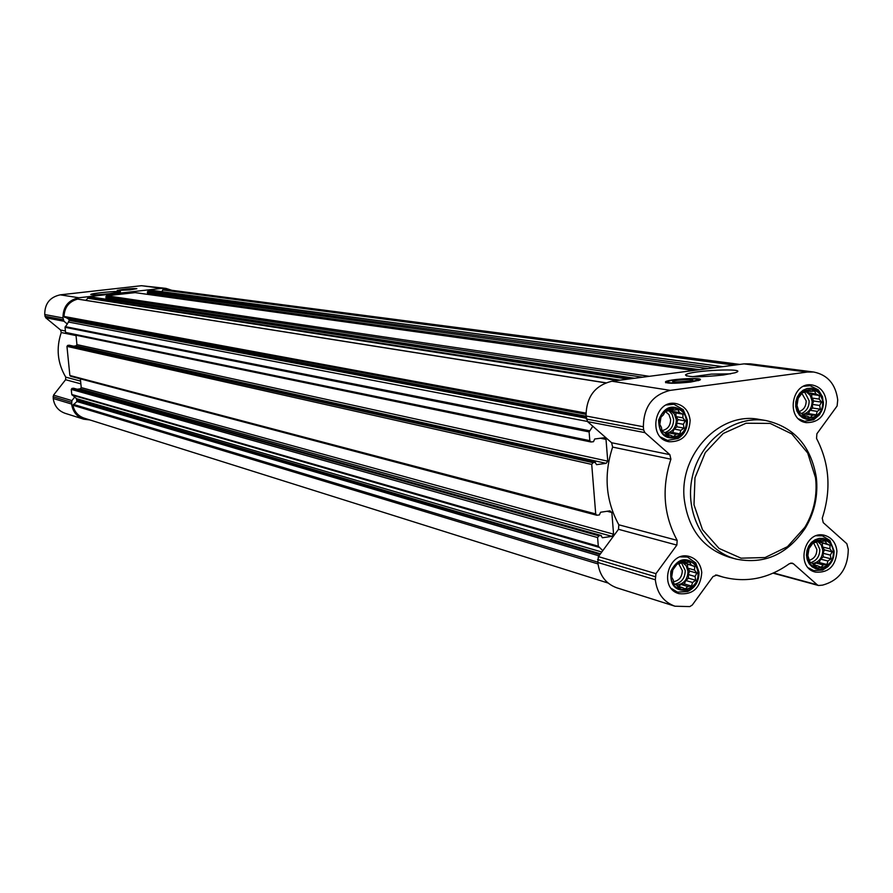 <?xml version="1.0" encoding="UTF-8"?>
<svg xmlns="http://www.w3.org/2000/svg" width="893" height="893" viewBox="0 0 893 893"><rect width="100%" height="100%" fill="white"/><g stroke="black" fill="none" stroke-linecap="round" stroke-linejoin="round"><path stroke-width="1.34" d="M697.969 573.06C696.696 554.341 669.482 558.549 671.056 577.302C672.407 596.089 699.554 591.724 697.969 573.06M694.542 570.08L696.853 573.127L695.033 576.476L695.703 580.294L692.544 582.482L691.495 586.065L687.733 586.489L685.344 588.911L681.895 587.415L678.903 588.074L676.581 585.015L673.891 583.743L673.222 579.925L671.67 577.101L672.82 569.913L677.05 564.119L680.053 563.483L683.212 561.284L685.902 562.579L689.653 562.155L691.204 564.99L694.642 566.497L694.542 570.08L687.755 568.138L689.675 571.062L696.853 573.127M833.269 551.74C832.109 533.322 805.843 537.385 807.283 555.837C808.511 574.299 834.732 570.091 833.269 551.74M829.898 548.804L832.164 551.807L830.345 555.1L831.026 558.839L827.923 560.994L826.94 564.51L823.268 564.923L821.002 567.289L817.631 565.816L814.784 566.441L812.518 563.438L809.973 562.177L807.841 555.636L808.991 548.57L813.088 542.899L815.945 542.285L819.048 540.12L821.582 541.404L825.255 540.991L826.695 543.792L830.055 545.277L829.898 548.804L822.565 547.007L824.406 549.887L832.164 551.807M822.598 402.051C821.437 383.421 794.971 386.993 796.433 405.656C797.672 424.342 824.083 420.625 822.598 402.051M819.216 399.104L821.493 402.129L819.674 405.478L820.354 409.217L817.229 411.383L816.235 414.854L812.552 415.245L810.252 417.544L806.87 416.038L804.001 416.562L801.713 413.537L799.146 412.153L797.002 405.5L798.152 398.39L802.282 392.741L805.162 392.228L808.288 390.062L810.844 391.458L814.539 391.067L815.99 393.969L819.372 395.487L819.216 399.104L811.893 398.032L813.757 400.979L821.493 402.129M686.315 420.837C685.031 401.883 657.605 405.589 659.201 424.577C660.563 443.575 687.923 439.724 686.315 420.837M682.866 417.835L685.199 420.904L683.368 424.309L684.038 428.127L680.857 430.326L679.796 433.875L676.023 434.277L673.601 436.632L670.141 435.092L667.116 435.639L664.783 432.558L662.07 431.174L661.4 427.345L659.815 424.409L660.976 417.165L663.41 414.821L665.24 411.405L668.265 410.88L671.447 408.67L674.159 410.077L677.932 409.675L679.495 412.622L682.966 414.162L682.866 417.835L676.101 416.651L678.033 419.643L685.199 420.904M674.941 606.213L616.762 587.806C605.722 583.732 599.404 575.282 597.819 562.467L598.399 556.618L618.503 529.315L676.849 545.098L655.942 573.663L655.339 579.78C656.958 593.164 663.488 601.982 674.941 606.213L689.809 606.593L692.287 605.019L713.005 576.554L716.856 575.059L722.861 577.034C746.347 583.062 768.493 578.619 789.323 563.717L792.158 563.115L793.464 563.807L817.251 584.826L818.513 585.507L822.542 585.127C839.375 580.495 847.948 568.573 848.283 549.374L846.843 543.725L823.234 522.617L822.252 518.186C831.439 490.045 829.541 463.467 816.548 438.452L816.883 433.786L837.109 405.98L837.723 399.964C835.681 384.213 827.699 374.904 813.769 372.035L807.261 372.068L670.286 390.364C652.604 394.717 643.63 406.84 643.362 426.754L643.607 429.901L644.913 432.625L669.85 454.649L670.9 459.192C661.467 488.047 663.555 515.105 677.173 540.377L676.849 545.098M602.786 550.668L598.299 546.226L597.607 537.553L598.902 535.811L601.011 535.487L602.362 537.753L611.962 536.358L613.569 534.17L611.85 512.504L609.93 510.852L600.576 512.236L599.37 514.937L596.725 515.228L595.709 513.921L591.724 464.405L593.019 462.663L595.151 462.362L596.535 464.661L606.146 463.344L607.753 461.168L606.012 439.378L604.628 437.704L594.705 438.988L593.488 441.7L590.92 441.979L589.815 440.64L589.112 431.899L592.807 426.229L611.616 442.738L612.631 447.092C603.59 474.674 605.644 500.582 618.816 524.794L618.503 529.315M66.528 333.223L65.557 332.419L65.044 327.296L67.299 324.003L63.972 321.257L62.979 317.953C62.956 306.801 68.248 300.07 78.863 297.76L161.923 288.361L165.919 288.383L171.813 290.292M601.793 552.008L76.452 398.646L71.775 394.494L71.261 389.393L72.054 388.377L73.695 388.299M77.155 389.225L80.247 388.846L81.241 387.584L80.37 378.855M70.848 376.277L69.866 375.484L66.953 346.372L67.745 345.368L69.353 345.267M73.516 346.171L75.961 345.881L76.943 344.62L76.005 335.232M608.055 583.029L84.087 418.114C78.048 415.971 74.32 411.684 72.913 405.255L76.943 401.537L76.452 398.646M586.054 416.194L68.705 319.136L64.006 316.446C64.486 307.292 69.04 301.51 77.646 299.099L78.238 299.2M697.533 369.981L147.825 293.808L147.323 292.067L148.104 291.062L153.417 290.56M632.635 378.509L106.356 298.519L105.854 296.766L106.647 295.762L135.144 292.636M85.862 300.349L88.161 297.849L93.575 297.358M161.823 291.654L163.341 289.388L165.797 289.511L739.839 364.411M89.892 419.944L83.719 419.197C76.753 416.651 72.713 411.595 71.619 404.038L71.931 400.6L74.621 397.151M83.719 419.197L65.055 413.292C58.246 410.802 54.294 405.869 53.223 398.501L53.524 395.152L65.591 379.726L80.861 383.856M165.919 288.383L141.451 285.704L60.244 294.846C49.874 297.101 44.706 303.665 44.739 314.537L45.71 317.752L60.601 330.03L61.26 332.531C55.969 348.237 57.465 363.105 65.747 377.136L65.591 379.726M129.708 289.924L117.24 290.437C124.64 288.952 131.182 288.361 136.852 288.673L129.708 289.924M109.493 293.685C98.71 294.802 92.459 295.081 90.751 294.545C89.858 293.284 123.881 290.192 120.231 291.877L109.493 293.685M67.299 324.003L69.274 320.42L68.705 319.136M107.562 299.468L107.45 298.686M148.986 294.534L148.885 293.964M592.807 426.229L587.549 421.619L586.042 416.015C586.266 396.961 594.905 385.363 611.939 381.233L744.036 363.864L750.321 363.842L813.769 372.035M690.646 382.07C673.724 383.778 665.363 383.633 665.553 381.657C670.442 378.777 706.285 377.159 699.643 380.139L690.646 382.07M723.497 374.982C700.96 377.348 688.291 377.348 685.5 374.982C688.246 370.416 751.806 367.525 735.051 372.772L723.497 374.982M826.304 401.549C825.099 392.25 820.399 386.725 812.206 384.983C791.22 381.177 785.237 420.19 806.424 422.646C818.87 422.59 825.489 415.558 826.304 401.549M836.931 551.16C835.937 542.788 831.83 537.519 824.619 535.342C804.314 529.594 794.926 567.702 815.555 572.123C828.682 572.993 835.815 566.006 836.931 551.16M701.764 572.469C700.771 564.264 696.707 558.962 689.586 556.585C668.824 549.876 657.862 588.241 679.004 593.655C692.923 595.039 700.514 587.974 701.764 572.469M690.144 420.313C688.916 411.093 684.194 405.511 675.956 403.569C654.357 399.059 647.246 438.519 669.08 441.734C682.241 442.013 689.262 434.869 690.144 420.313M736.066 559.074L729.369 557.265C703.048 548.67 687.978 529.036 684.15 498.361C679.461 453.789 720.048 411.439 759.117 419.397L765.971 420.547C733.99 414.977 699.844 440.941 692.254 477.141C684.239 513.252 704.644 550.97 736.066 559.074C764.352 564.733 787.425 554.43 805.274 528.165C813.903 513.732 817.698 498.082 816.671 481.238L816.28 477.197C810.844 445.92 794.078 427.033 765.971 420.547M124.629 290.113L129.541 289.645M128.559 289.767L121.47 290.091L128.559 289.767M129.373 289.879L118.512 290.303C124.942 289.031 130.657 288.517 135.647 288.752L129.373 289.879M815.912 481.707L815.521 477.777L807.696 453.008L791.79 433.909L770.157 423.416L746.079 423.226L723.252 433.473L705.269 452.628L694.977 477.733L694.006 504.846L702.49 529.705L719.055 548.436L741.067 558.181L765.111 557.533L787.481 546.672L804.827 527.328C813.222 513.296 816.905 498.082 815.912 481.707M692.466 376.701L711.42 374.111L730.597 373.854M665.821 382.751L667.294 382.249M697.958 379.927L699.498 380.206M674.494 382.159L690.814 380.92M687.163 381.557C678.535 382.461 673.69 382.461 672.619 381.534C673.702 379.726 698.248 378.621 691.707 380.675L687.163 381.557M689.642 381.925C673.947 383.454 666.781 383.264 668.131 381.367C673.601 379.012 701.507 377.75 697.835 380.027L689.642 381.925M697.958 380.217L698.627 380.53M660.563 437.068L667.451 440.372L678.1 438.485C684.518 434.311 687.61 428.182 687.364 420.101L683.279 409.72L673.958 404.272L666.401 404.976M687.119 420.726L683.558 411.662C672.574 403.58 664.258 406.415 658.61 420.179C659.101 435.025 665.91 440.562 679.026 436.777C684.641 433.127 687.342 427.78 687.119 420.726M823.379 404.484L822.509 396.749L818.312 389.839L810.074 385.709L803.8 386.256M798.744 418.951L804.604 421.329L813.713 419.788L819.573 414.709L822.944 407.342M823.391 401.95L818.948 391.882L815.432 389.381L811.357 388.232L807.116 388.522L803.097 390.241L799.67 393.233L797.17 397.206L795.808 401.805L795.73 406.594L796.936 411.126L799.302 414.977L802.628 417.79L806.591 419.308L810.822 419.386L814.929 418.024C820.723 414.564 823.547 409.195 823.391 401.95M834.084 552.711L834.04 550.802L829.91 540.455L822.397 535.845L816.459 535.744M808.478 567.903L813.813 570.627L822.609 570.069L828.001 566.62L831.975 561.228M834.04 551.617L830.434 542.587L827.175 539.874L823.29 538.434L819.138 538.401L815.075 539.763L811.491 542.397L808.701 546.092L806.971 550.479L806.468 555.167L807.216 559.732L809.158 563.751L812.117 566.854L815.822 568.763L819.93 569.31L824.06 568.439C830.78 565.247 834.107 559.632 834.04 551.617M671.313 588.442L677.463 592.126L687.643 591.534C695.346 587.672 699.13 581.187 698.996 572.078L695.792 562.981L687.476 557.042L680.388 556.875M698.772 572.938L695.982 565.001C685.98 556.283 677.608 558.359 670.877 571.23C669.795 585.752 675.789 591.981 688.871 589.927C695.591 586.556 698.895 580.896 698.772 572.938M678.033 419.643L676.593 423.092L683.368 424.309M676.593 423.092L676.883 426.809L684.038 428.127M676.883 426.809L674.103 429.075L680.857 430.326M674.103 429.075L672.663 432.536L679.796 433.875M672.663 432.536L669.281 433.005L676.023 434.277M669.281 433.005L667.361 434.567M666.1 434.322L670.141 435.092M670.33 409.418L674.159 410.077M671.558 409.63L672.742 411.461L679.495 412.622M672.742 411.461L675.811 412.923L682.966 414.162M675.811 412.923L676.101 416.651M669.549 409.965L674.248 413.805L676.347 419.866C676.146 427.725 672.529 432.268 665.464 433.496M661.947 430.593C667.607 429.488 670.498 425.771 670.632 419.476L668.969 414.586L665.229 411.439M664.838 432.647C670.688 430.526 673.601 426.095 673.59 419.386L672.105 414.307L668.734 410.534M813.757 400.979L812.351 404.373L819.674 405.478M812.351 404.373L812.608 408.023L820.354 409.217M812.608 408.023L809.918 410.244L817.229 411.383M809.918 410.244L808.522 413.638L816.235 414.854M808.522 413.638L805.252 414.095L812.552 415.245M805.252 414.095L803.544 415.513M803.131 415.446L806.87 416.038M807.015 390.911L810.844 391.458M807.451 390.978L808.678 392.92L815.99 393.969M808.678 392.92L811.637 394.371L819.372 395.487M811.637 394.371L811.893 398.032M806.011 391.614L810.252 395.42L812.128 401.203C812.005 408.469 808.768 412.901 802.405 414.486M799.023 411.573C803.767 409.943 806.145 406.371 806.167 400.857L801.892 393.422M801.59 413.47C806.68 411.104 809.203 406.862 809.136 400.756L804.816 392.284M824.406 549.887L823.011 553.269L830.345 555.1M823.011 553.269L823.279 556.886L831.026 558.839M823.279 556.886L820.6 559.141L827.923 560.994M820.6 559.141L819.205 562.523L826.94 564.51M819.205 562.523L815.968 563.036L823.268 564.923M815.968 563.036L813.836 564.834M813.467 564.744L817.631 565.816M818.312 540.611L821.582 541.404M818.501 540.656L819.372 542.018L826.695 543.792M819.372 542.018L830.055 545.277M822.308 543.39L822.565 547.007M817.497 541.169L821.18 544.853L822.788 550.144C822.609 557.634 819.205 562.099 812.597 563.561M809.583 560.212C814.383 558.571 816.805 554.977 816.849 549.429L813.534 542.788M810.811 562.601C816.749 560.637 819.741 556.239 819.807 549.396L816.459 541.906M689.675 571.062L688.246 574.512L695.033 576.476M688.246 574.512L688.525 578.195L695.703 580.294M688.525 578.195L685.768 580.483L692.544 582.482M685.768 580.483L684.339 583.933L691.495 586.065M684.339 583.933L680.979 584.469L687.733 586.489M680.979 584.469L678.624 586.433M677.352 586.054L681.895 587.415M682.654 561.664L685.902 562.579M683.681 561.954L684.429 563.081L691.204 564.99M684.429 563.081L694.642 566.497M687.465 564.465L687.755 568.138M682.107 562.032L686.192 565.771L688.001 571.33C687.722 579.423 683.926 584 676.615 585.049M673.512 581.745C679.216 580.606 682.14 576.878 682.285 570.549L678.747 563.751M674.795 584.178C681.605 582.649 685.076 578.106 685.232 570.538L681.337 562.568M597.975 563.929L72.913 405.255M589.112 431.899L65.044 327.296M589.815 440.64L65.557 332.419M591.724 464.405L66.953 346.372M595.709 513.921L69.866 375.484M597.607 537.553L71.261 389.393M598.299 546.226L71.775 394.494M605.644 382.863L77.646 299.099M585.931 413.091L64.006 316.446M722.649 366.677L153.004 290.504M714.925 367.693L148.104 291.062M693.816 370.461L134.731 292.58M649.345 376.31L106.647 295.762M627.879 379.134L93.129 297.291M619.965 380.172L88.161 297.849M738.556 364.59L163.341 289.388M53.223 398.501L71.619 404.038M53.044 396.782L71.44 402.285M53.524 395.152L71.931 400.6M65.747 377.136L80.593 381.099M61.26 332.531L76.05 335.601M60.601 330.03L65.412 331.013M45.71 317.752L63.972 321.257M44.918 316.267L63.157 319.727M44.739 314.537L62.979 317.953M60.244 294.846L78.863 297.76M141.451 285.704L161.923 288.361M597.797 562.144L73.259 404.35M598.969 555.848L76.943 401.537M599.929 554.531L77.311 400.7M600.476 553.805L77.256 400.164M598.801 547.242L72.099 395.097M598.902 535.811L72.054 388.377M601.011 535.487L73.382 388.209M611.962 536.358L80.247 388.846M613.569 534.17L81.241 387.584M611.85 512.504L607.073 511.265M593.019 462.663L67.745 345.368M595.151 462.362L69.074 345.211M606.146 463.344L75.961 345.881M607.753 461.168L76.943 344.62M606.012 439.378L600.297 438.217M589.447 430.75L65.234 326.626M587.36 421.44L68.783 322.094M586.221 418.214L69.274 320.42M586.143 417.299L69.219 319.873M585.953 414.307L64.53 317.261M617.42 380.507L87.559 298.195M631.541 378.654L107.506 298.865M634.577 378.252L105.988 298.128M642.569 377.203L105.854 296.766M696.306 370.137L148.952 294.154M699.61 369.702L147.457 293.417M707.937 368.608L147.323 292.067M734.437 365.125L162.571 289.935M773.606 572.96L817.251 584.826M790.696 563.081L793.464 563.807M597.819 562.467L655.339 579.78M597.584 559.487L655.094 576.666M598.399 556.618L655.942 573.663M618.816 524.794L677.173 540.377M612.631 447.092L670.9 459.192M611.616 442.738L669.85 454.649M587.549 421.619L644.913 432.625M586.288 419.029L643.607 429.901M586.042 416.015L643.362 426.754M611.939 381.233L670.286 390.364M744.036 363.864L807.261 372.068M601.279 535.499L73.55 388.221M596.725 515.228L70.525 376.254M595.385 462.373L69.219 345.211M590.92 441.979L66.261 333.212M605.811 382.796L77.948 299.099M628.058 379.112L93.352 297.291M632.545 378.52L106.356 298.519M693.984 370.439L134.943 292.58M697.455 369.992L147.825 293.808M722.805 366.655L153.216 290.504M773.148 573.172L818.513 585.507M715.583 574.969L722.861 577.034M815.521 477.777L816.28 477.197M804.827 527.328L805.274 528.165M686.75 376.065L685.5 374.982M665.553 381.657L665.631 382.695M697.835 380.027L698.248 380.641M663.789 439.669L667.451 440.372M670.342 403.669L673.958 404.272M683.558 411.662L683.279 409.72M679.026 436.777L678.1 438.485M801.267 420.793L804.604 421.329M806.781 385.251L810.074 385.709M818.948 391.882L818.312 389.839M814.929 418.024L813.713 419.788M810.643 569.801L813.813 570.627M819.249 535.097L822.397 535.845M830.434 542.587L829.91 540.455M824.06 568.439L822.609 570.069M674.014 591.066L677.463 592.126M684.049 556.093L687.476 557.042M695.982 565.001L695.792 562.981M688.871 589.927L687.643 591.534"/></g></svg>
